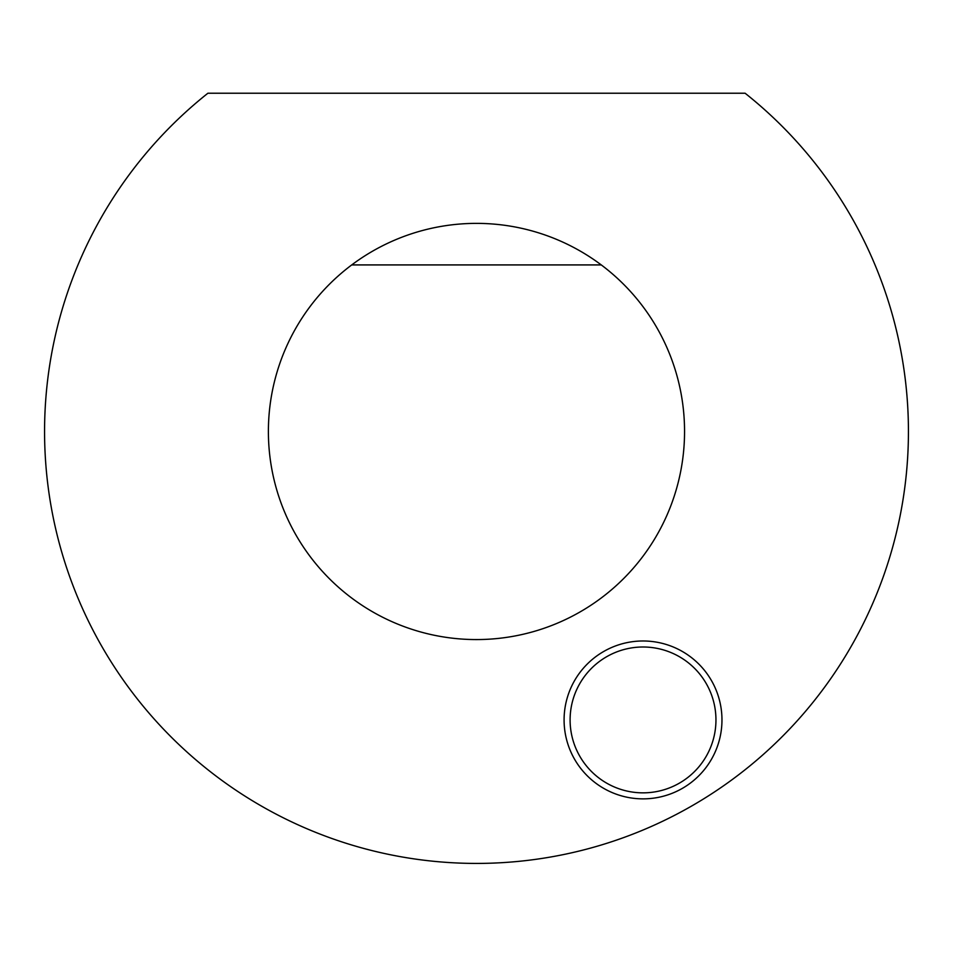 <?xml version="1.0" encoding="UTF-8"?>
<svg xmlns="http://www.w3.org/2000/svg" width="953" height="953" viewBox="0 0 953 953"><rect width="100%" height="100%" fill="white"/><g stroke="black" fill="none" stroke-linecap="round" stroke-linejoin="round"><path stroke-width="1.43" d="M745.103 93.227A431.935 431.935 0 0 1 793.337 725.054A431.935 431.935 0 0 1 159.663 725.054A431.935 431.935 0 0 1 207.897 93.227L745.103 93.227M721.969 719.92A78.932 78.932 0 0 0 603.559 651.566A78.932 78.932 0 0 0 603.559 788.286A78.932 78.932 0 0 0 721.969 719.92M351.728 264.922A208.123 208.123 0 0 0 383.368 617.604A208.123 208.123 0 0 0 601.272 264.922L351.728 264.922A208.123 208.123 0 0 1 601.272 264.922M715.953 719.92A72.928 72.928 0 0 0 606.561 656.772A72.928 72.928 0 0 0 606.561 783.08A72.928 72.928 0 0 0 715.953 719.92"/></g></svg>

